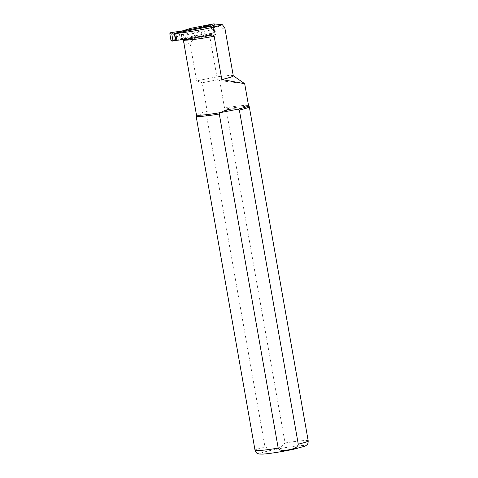 <?xml version="1.0" encoding="UTF-8"?>
<svg xmlns="http://www.w3.org/2000/svg" width="478" height="478" viewBox="0 0 478 478"><rect width="100%" height="100%" fill="white"/><g stroke="black" fill="none" stroke-linecap="round" stroke-linejoin="round"><path stroke-width="0.36" stroke-dasharray="2.39 1.79" d="M183.612 42.118C184.149 44.717 186.271 45.004 189.981 42.978L196.655 80.83L202.2 82.784L207.249 111.428L206.06 112.838L264.973 446.93L269.903 449.242L275.651 448.633L281.213 447.026L285.037 442.992L226.13 108.9L224.541 108.034A26.457 1.9 170 0 1 248.542 105.662A26.457 1.9 170 0 1 248.566 105.722M196.452 114.911A26.457 1.9 170 0 1 196.452 114.845A26.457 1.9 170 0 1 207.249 111.428M224.541 108.034L219.695 80.579L244.682 83.704M213.098 25.967L174.709 33.502L175.904 40.289L185.996 38.312L187.878 38.927M183.379 39.973L182.249 38.419L180.995 31.315L181.843 31.052M183.839 39.943C183.164 38.826 182.632 38.324 182.249 38.419L180.989 31.327L212.632 25.238L213.439 25.489M213.128 23.948L209.412 34.422L195.43 37.165L190.549 28.375M209.412 34.422L216.893 76.856L217.669 79.748L219.695 80.579M217.669 79.748L202.2 82.784M233.282 75.829A28.083 2.02 170 0 0 233.186 75.697A28.083 2.02 170 0 0 216.893 76.856L196.655 80.83M183.528 40.821L195.43 37.165L189.981 42.978M213.529 23.9C221.129 28.094 224.905 29.463 224.851 28.005M226.13 108.9A27.001 1.942 170 0 1 249.271 106.708M196.123 116.076A27.001 1.942 170 0 1 206.06 112.838M188.045 39.118L214.18 33.992L212.632 25.238M214.18 33.992L215.799 34.494L214.252 25.74M215.799 34.494L188.416 39.865M200.742 27.348L200.921 30.962L201.991 34.452L204.823 34.052L204.883 34.41L213.606 33.012L214.64 32.044L213.69 26.637L213.361 26.607L214.311 32.014L214.706 31.954L213.636 25.908L212.818 25.322L214.007 32.062L214.7 31.942M204.883 34.41L213.313 33.066L214.007 32.062M171.99 41.174L180.308 39.232L180.242 38.873L181.993 38.377L180.738 31.267M176.095 40.343L180.308 39.232M180.445 31.895L178.987 31.763L179.549 31.608M177.201 40.26L213.558 33.018M181.694 39.005L180.242 38.873L178.927 31.411M201.991 34.452L181.993 38.377M206.275 34.183L204.823 34.052L203.568 26.941M212.818 25.322L212.477 24.772M212.351 25.902L213.361 26.607L213.63 25.866M175.312 36.979L214.228 29.343M214.64 32.044L213.953 33.054M181.64 34.745L200.921 30.962M213.606 33.012L214.706 31.954M209.406 35.085A28.62 2.055 170 0 1 185.888 38.33M255.025 450.234A27.001 1.942 170 0 1 264.973 446.93M285.037 442.992A27.001 1.942 170 0 1 308.208 440.859M276.326 449.254A22.681 1.631 170 0 1 304.008 446.404A22.681 1.631 170 0 1 266.76 453.712A22.681 1.631 170 0 1 276.326 449.254M184.078 39.459L182.608 31.13M176.28 40.331L176.675 40.367M186.163 38.294C192.031 37.84 199.888 36.752 209.746 35.019"/><path stroke-width="0.72" d="M175.904 40.289L176.896 40.289A28.083 2.02 -10 0 0 209.406 35.085C211.366 34.428 212.955 34.816 214.174 36.244L221.81 79.527L244.682 83.698L248.566 105.722A26.457 1.9 170 0 1 237.763 109.205L220.478 112.599C226.441 109.408 232.2 108.279 237.763 109.205L239.353 110.071L298.266 444.164C297.531 448.376 292.16 448.914 288.843 449.81C285.45 450.21 280.341 451.752 278.196 448.101L219.288 114.009L220.478 112.599A26.457 1.9 170 0 1 196.452 114.911L183.271 39.566M183.677 39.513L183.839 39.943A26.463 1.9 -10 0 0 188.416 39.865L187.878 38.927M213.439 25.489L214.252 25.74L213.098 25.967M181.843 31.052L190.549 28.375L213.128 23.948A28.083 2.02 170 0 1 213.529 23.9L222.342 24.683A28.083 2.02 170 0 1 175.701 33.502L174.709 33.502M221.81 79.527A28.083 2.02 170 0 0 233.282 75.829L224.851 28.005L222.342 24.683M175.701 33.502L176.896 40.289M248.56 105.692L249.271 106.708A27.001 1.942 170 0 1 249.295 106.767A27.001 1.942 170 0 1 239.353 110.071M219.288 114.009A27.001 1.942 170 0 1 196.117 116.142A27.001 1.942 170 0 1 196.123 116.076L196.446 114.881M183.839 39.943L188.045 39.118M211.82 24.641L213.296 25.358L211.82 24.641L203.503 26.589L203.568 26.941L205.02 27.073L203.503 26.589M212.62 25.215L212.351 25.902L205.02 27.073M175.002 33.233L170.503 32.749L178.927 31.411L180.445 31.895L175.032 33.221L174.446 34.237L175.396 39.65L176.257 40.337M179.549 31.608L203.568 26.941M170.503 32.749L169.804 33.759L174.775 34.267L175.42 33.257L212.698 25.943L213.69 26.637M174.775 34.267L175.725 39.68L176.448 40.379L177.201 40.26M169.804 33.759L170.993 40.499L171.955 41.18L173.741 40.851M171.805 34.111L172.869 40.152L173.777 40.845L176.179 40.355L171.955 41.18M213.296 25.358L213.63 25.866M212.351 25.902L212.931 25.931M172.444 33.096L171.799 34.099M214.174 36.244A26.457 1.9 170 0 1 183.379 39.973M278.196 448.101A27.001 1.942 170 0 1 255.025 450.234L196.117 116.142M249.295 106.767L308.208 440.859A27.001 1.942 170 0 1 298.266 444.164M184.155 39.883L184.078 39.459M175.42 33.257L175.032 33.221M212.304 25.908L212.698 25.943M175.725 39.68L170.993 40.499M308.208 440.859C308.107 444.845 307.037 444.474 306.165 445.466L304.611 446.285L293.426 449.302C280.741 452.027 266.575 454.04 262.004 454.1L259.112 453.992C257.2 453.269 256.501 453.921 255.025 450.234M233.27 75.757L244.682 83.698M176.454 40.379L176.095 40.343"/></g></svg>
